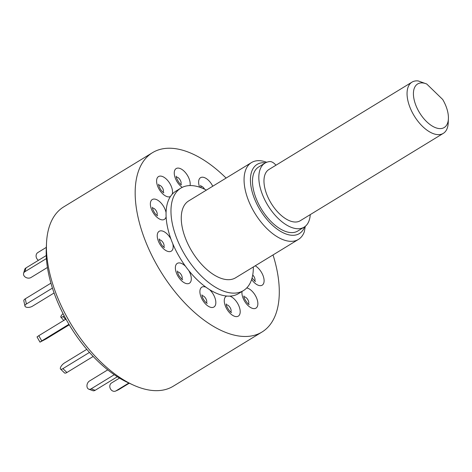 <?xml version="1.0" encoding="UTF-8"?>
<svg xmlns="http://www.w3.org/2000/svg" width="472" height="472" viewBox="0 0 472 472"><rect width="100%" height="100%" fill="white"/><g stroke="black" fill="none" stroke-linecap="round" stroke-linejoin="round"><path stroke-width="0.71" d="M63.059 313.638A4.502 1.204 -41.2 0 0 60.988 316.175A4.502 1.204 -41.2 0 0 60.876 317.143A4.502 1.204 -41.2 0 0 63.095 316.547L65.555 319.349M64.216 315.862L63.095 316.547M128.85 383.01L115.994 390.863L118.867 389.559A4.502 3.829 65.6 0 1 118.513 389.748L115.64 391.052A4.502 3.829 -114.4 0 0 115.994 390.863M129.275 383.205L118.867 389.559M119.51 378.101L111.534 382.969A4.502 3.829 -114.4 0 0 110.472 388.887L110.507 388.952A4.502 3.829 -114.4 0 0 115.64 391.052M114.277 374.715L91.173 388.828L95.137 390.309A4.502 3.192 110.5 0 1 92.724 390.651L88.76 389.164A4.502 3.192 -69.5 0 0 91.173 388.828M117.339 376.75L95.137 390.309M107.74 369.859L89.485 381.01A4.502 3.192 -69.5 0 0 87.049 386.887L87.06 386.952A4.502 3.192 -69.5 0 0 88.76 389.164M89.462 352.419L62.918 368.632L66.912 372.502A4.502 1.699 134.1 0 1 64.534 372.933L60.546 369.063A4.502 1.699 -45.9 0 0 62.918 368.632M93.179 356.46L66.912 372.502M86.789 349.339L64.452 362.98A4.502 1.699 -45.9 0 0 60.416 367.782L60.404 367.83A4.502 1.699 -45.9 0 0 60.546 369.063M65.962 319.101L38.792 335.692L41.742 340.908L39.978 342.147L46.091 338.943L69.248 324.801M68.947 324.299L41.742 340.908M39.978 342.147L37.028 336.931L38.792 335.692M50.923 283.165L25.27 298.829L26.385 304.003A4.502 2.13 167.8 0 0 24.957 306.062A4.502 2.13 167.8 0 0 26.084 307.113L26.131 307.13A4.502 2.13 167.8 0 0 32.379 306.245L54.091 292.988M52.427 288.103L26.385 304.003M24.957 306.062L23.842 300.894A4.502 2.13 -12.2 0 1 25.27 298.829M46.256 255.541L25.966 267.931L24.951 271.665A4.502 3.44 -164.8 0 0 23.6 273.388A4.502 3.44 -164.8 0 0 24.668 276.568L24.715 276.616A4.502 3.44 -164.8 0 0 30.987 277.512L47.442 267.471M46.421 258.556L24.951 271.665M23.6 273.388L24.615 269.654A4.502 3.44 15.2 0 1 25.966 267.931M46.321 247.375L37.825 252.561A4.502 3.829 -114.4 0 0 36.757 258.479L36.792 258.544A4.502 3.829 -114.4 0 0 38.45 260.302M435.668 127.729A25.517 13.334 58.6 0 0 448.4 118.708A25.517 13.334 58.6 0 0 442.701 99.48L426.735 84.004A25.517 13.334 58.6 0 0 426.169 83.78A25.517 13.334 58.6 0 0 414.074 99.45A25.517 13.334 58.6 0 0 435.668 127.729M448.4 118.708L448.211 122.991A30.019 15.682 -121.4 0 1 443.285 133.375A30.019 15.682 -121.4 0 1 433.231 133.605A30.019 15.682 -121.4 0 1 410.292 108.153A30.019 15.682 -121.4 0 1 411.997 82.134A30.019 15.682 -121.4 0 1 418.245 80.948L426.735 84.004M411.997 82.134L268.916 169.513A30.019 15.682 58.6 0 0 267.211 195.532A30.019 15.682 58.6 0 0 290.15 220.984A30.019 15.682 58.6 0 0 300.204 220.754L443.285 133.375M275.949 165.218A9.003 4.708 58.6 0 0 269.795 161.572A37.524 19.606 58.6 0 0 265.004 163.105A37.524 19.606 58.6 0 0 259.612 170.952A37.524 19.606 58.6 0 0 272.716 212.37A37.524 19.606 58.6 0 0 304.115 227.156A37.524 19.606 58.6 0 0 309.508 219.315A37.524 19.606 58.6 0 0 310.246 214.624M265.004 163.105L258.668 166.976A37.524 19.606 58.6 0 0 253.275 174.817A37.524 19.606 58.6 0 0 266.379 216.235A37.524 19.606 58.6 0 0 297.779 231.026L304.115 227.156M226.094 178.074A105.067 54.899 58.6 0 0 152.468 152.686A105.067 54.899 58.6 0 0 137.865 216.406A105.067 54.899 58.6 0 0 191.756 309.892A105.067 54.899 58.6 0 0 261.99 332.028A105.067 54.899 58.6 0 0 276.592 268.308A105.067 54.899 58.6 0 0 273.028 254.933M152.468 152.686L63.732 206.878A105.067 54.899 58.6 0 0 46.51 243.216A105.067 54.899 58.6 0 0 49.129 270.598A105.067 54.899 58.6 0 0 133.057 384.94A105.067 54.899 58.6 0 0 173.253 386.214L261.99 332.028M206.382 190.11A60.038 31.37 58.6 0 0 180.853 188.116A60.038 31.37 58.6 0 0 172.51 224.524A60.038 31.37 58.6 0 0 203.302 277.943A60.038 31.37 58.6 0 0 243.434 290.593A60.038 31.37 58.6 0 0 253.322 266.969M180.853 188.116L175.938 191.119A60.038 31.37 58.6 0 0 172.227 194.204A60.038 31.37 58.6 0 0 170.439 196.517A60.038 31.37 58.6 0 0 166.067 212.63A60.038 31.37 58.6 0 0 166.114 216.725A60.038 31.37 58.6 0 0 167.595 227.528A60.038 31.37 58.6 0 0 170.935 239.027A60.038 31.37 58.6 0 0 172.805 243.806A60.038 31.37 58.6 0 0 185.531 266.314A60.038 31.37 58.6 0 0 188.723 270.491A60.038 31.37 58.6 0 0 205.94 287.183A60.038 31.37 58.6 0 0 209.597 289.643A60.038 31.37 58.6 0 0 226.69 296.038A60.038 31.37 58.6 0 0 229.834 296.121A60.038 31.37 58.6 0 0 238.519 293.596L243.434 290.593M305.272 226.336L304.351 231.705A45.029 23.529 -121.4 0 1 298.416 239.434A45.029 23.529 -121.4 0 1 268.314 229.947A45.029 23.529 -121.4 0 1 245.222 189.88A45.029 23.529 -121.4 0 1 251.482 162.575A45.029 23.529 -121.4 0 1 266.692 162.274M251.482 162.575L188.676 200.924A45.029 23.529 58.6 0 0 182.416 228.236A45.029 23.529 58.6 0 0 205.509 268.297A45.029 23.529 58.6 0 0 235.611 277.784L298.416 239.434M265.518 162.81A40.527 21.175 58.6 0 0 251.47 188.995A40.527 21.175 58.6 0 0 277.607 229.439A40.527 21.175 58.6 0 0 304.617 226.831M252.726 275.005A4.36 2.277 -121.4 0 1 252.768 275.046A4.36 2.277 -121.4 0 1 254.933 280.569A4.36 2.277 -121.4 0 1 254.691 281.1M244.042 296.829A4.36 2.277 -121.4 0 1 247.888 299.779A4.36 2.277 -121.4 0 1 248.461 304.062M226.377 304.823A4.36 2.277 -121.4 0 1 227.327 304.965A4.36 2.277 -121.4 0 1 231.014 309.797A4.36 2.277 -121.4 0 1 230.796 312.063M202.016 295.708A4.36 2.277 -121.4 0 1 204.512 296.888A4.36 2.277 -121.4 0 1 206.671 302.41A4.36 2.277 -121.4 0 1 206.435 302.947M177.478 271.925A4.36 2.277 -121.4 0 1 181.325 274.875A4.36 2.277 -121.4 0 1 181.897 279.164M159.347 239.847A4.36 2.277 -121.4 0 1 160.291 239.982A4.36 2.277 -121.4 0 1 163.985 244.815A4.36 2.277 -121.4 0 1 163.766 247.08M152.474 208.063A4.36 2.277 -121.4 0 1 154.969 209.243A4.36 2.277 -121.4 0 1 157.135 214.772A4.36 2.277 -121.4 0 1 156.899 215.303M158.704 185.101A4.36 2.277 -121.4 0 1 162.551 188.051A4.36 2.277 -121.4 0 1 163.129 192.34M176.369 177.1A4.36 2.277 -121.4 0 1 177.319 177.242A4.36 2.277 -121.4 0 1 181.006 182.074A4.36 2.277 -121.4 0 1 180.794 184.34M200.736 186.216A4.36 2.277 -121.4 0 1 203.231 187.402A4.36 2.277 -121.4 0 1 204.606 189.213M46.51 243.216L46.268 248.585A99.427 51.949 58.6 0 0 48.752 274.498A99.427 51.949 58.6 0 0 128.172 382.703L133.057 384.94M255.204 265.825A11.629 6.077 -121.4 0 1 263.86 282.746A11.629 6.077 -121.4 0 1 251.629 279.477M246.762 287.92A11.629 6.077 -121.4 0 1 256.473 297.732A11.629 6.077 -121.4 0 1 255.612 308.328A11.629 6.077 -121.4 0 1 246.343 303.702A11.629 6.077 -121.4 0 1 242.012 291.466M229.834 296.121A11.629 6.077 -121.4 0 1 230.07 296.204A11.629 6.077 -121.4 0 1 239.906 309.089A11.629 6.077 -121.4 0 1 234.395 316.228A11.629 6.077 -121.4 0 1 225.315 305.874A11.629 6.077 -121.4 0 1 226.69 296.038M209.597 289.643A11.629 6.077 -121.4 0 1 209.833 289.867A11.629 6.077 -121.4 0 1 215.598 304.593A11.629 6.077 -121.4 0 1 205.904 304.334A11.629 6.077 -121.4 0 1 199.892 291.602A11.629 6.077 -121.4 0 1 205.94 287.183M188.723 270.491A11.629 6.077 -121.4 0 1 188.9 270.798A11.629 6.077 -121.4 0 1 189.048 283.424A11.629 6.077 -121.4 0 1 177.767 275.837A11.629 6.077 -121.4 0 1 176.434 264.131A11.629 6.077 -121.4 0 1 185.531 266.314M172.805 243.806A11.629 6.077 -121.4 0 1 172.876 244.112A11.629 6.077 -121.4 0 1 167.365 251.251A11.629 6.077 -121.4 0 1 157.524 238.366A11.629 6.077 -121.4 0 1 161.229 230.826A11.629 6.077 -121.4 0 1 170.935 239.027M166.114 216.725A11.629 6.077 -121.4 0 1 166.061 216.949A11.629 6.077 -121.4 0 1 156.368 216.695A11.629 6.077 -121.4 0 1 150.603 201.963A11.629 6.077 -121.4 0 1 158.344 200.612A11.629 6.077 -121.4 0 1 166.067 212.63M170.439 196.517A11.629 6.077 -121.4 0 1 170.274 196.6A11.629 6.077 -121.4 0 1 158.999 189.012A11.629 6.077 -121.4 0 1 158.852 176.386A11.629 6.077 -121.4 0 1 168.563 181.584A11.629 6.077 -121.4 0 1 172.227 194.204M182.233 187.36A11.629 6.077 -121.4 0 1 174.327 174.286A11.629 6.077 -121.4 0 1 180.062 168.486A11.629 6.077 -121.4 0 1 190.051 185.573M199.644 187.183A11.629 6.077 -121.4 0 1 200.258 177.879A11.629 6.077 -121.4 0 1 208.553 180.375A11.629 6.077 -121.4 0 1 212.748 186.222M63.767 320.441L60.876 317.143M231.569 312.535L231.563 312.535C230.507 312.883 225.463 305.632 226.306 303.921M207.202 303.419L205.668 302.281C203.261 299.555 202.022 297.059 201.945 294.805M182.67 279.636C182.233 279.796 180.953 278.409 178.841 275.477C177.673 272.934 177.195 271.447 177.407 271.022M159.099 239.452L159.276 238.944L159.4 240.118C160.899 244.23 162.61 246.708 164.539 247.558M152.385 207.267L152.603 208.648C154.019 212.429 155.707 214.807 157.666 215.775M158.639 184.198C158.356 184.582 158.934 186.228 160.356 189.142C161.548 190.942 162.728 192.163 163.896 192.812M176.304 176.203C175.554 176.965 179.59 184.77 181.561 184.812L181.561 184.812M200.665 185.319L201.149 187.72M249.234 304.54C248.213 304.882 243.104 297.661 243.971 295.926M255.464 281.572L252.042 278.096"/></g></svg>
